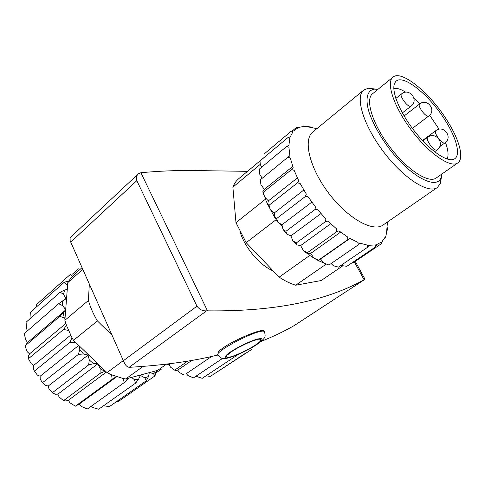 <?xml version="1.0" encoding="UTF-8"?>
<svg xmlns="http://www.w3.org/2000/svg" width="485" height="485" viewBox="0 0 485 485"><rect width="100%" height="100%" fill="white"/><g stroke="black" fill="none" stroke-linecap="round" stroke-linejoin="round"><path stroke-width="0.73" d="M153.466 373.753L154.964 375.905L156.491 371.431L153.466 373.753L149.768 372.516L156.473 370.716L156.491 371.431M134.278 379.585L135.618 383.126L138.546 379.258L134.278 379.585L131.587 377.397L149.295 372.644L148.555 376.481L144.851 377.882L146.349 380.737L148.555 376.481M123.172 378.53L124.208 382.629L127.785 379.282L123.172 378.53L111.58 374.808L112.174 379.349L116.321 376.639M100.092 368.527L100.11 373.365L104.724 371.383L100.092 368.527L98.103 364.041L105.518 371.171L104.724 371.383M89.295 359.973L88.64 364.914L93.569 363.708L89.295 359.973L88.07 355.056L83.456 353.983L79.758 349.546L78.376 354.402L83.456 353.983M72.004 337.784L69.876 342.374L74.92 342.695L72.004 337.784L66.421 325.314L63.577 329.461L68.415 330.437M63.274 312.795L59.794 316.353L64.25 317.857L63.274 312.795L65.663 310.036L65.002 318.572L64.25 317.857M62.674 300.852L58.667 303.725L62.613 305.605L62.674 300.852L65.972 298.79L63.511 294.286L64.584 290.066L60.176 292.2L63.511 294.286M68.828 280.918L64.165 282.294L66.833 284.422L68.828 280.918L72.332 276.426L82.044 267.611M36.108 307.229L36.708 304.416L70.355 274.413L72.332 276.426M62.613 305.605L65.693 309.618L67.276 289.309L64.584 290.066M138.546 379.258L140.407 375.408L144.851 377.882M79.758 349.546L79.595 346.229L97.77 363.72L93.569 363.708M89.337 284.046L88.397 300.482L64.869 320.3L66.421 325.314M112.029 335.183L97.418 320.943C93.405 314.238 90.398 307.417 88.397 300.482M166.543 364.132L157.607 370.413L156.473 370.716M143.142 366.424L125.651 378.985L128.804 378.142L127.785 379.282M123.305 360.604L107.052 372.65L111.58 374.808M97.418 320.943L73.465 340.337L79.595 346.229M82.808 269.333L67.791 282.616L67.506 286.35L66.833 284.422M429.661 115.206L439.101 129.24M445.46 142.469C448.195 149.913 448.758 155.436 447.152 159.038M393.79 88.422C396.888 87.93 400.889 89.198 405.787 92.217M413.984 98.352L419.822 103.857M446.267 122.105C457.173 139.771 460.98 156.309 453.893 159.195C446.8 162.614 428.273 149.441 413.135 129.356C397.924 109.319 390.267 87.87 395.451 81.929C402.253 72.544 430.68 95.842 446.267 122.105M448.273 122.384C459.713 140.923 464.254 158.528 457.779 162.899C450.753 168.398 429.286 153.872 411.662 130.477C393.941 107.149 385.781 82.492 392.941 77.182C401.744 69.185 431.668 94.508 448.273 122.384M457.779 162.899L436.245 177.977C428.74 183.791 407.121 169.926 389.831 146.961C372.444 124.075 364.95 99.449 372.547 93.763L392.941 77.182M442.005 173.945L441.132 177.595C436.7 190.453 410.219 176.582 388.63 147.876C379.64 135.551 373.171 123.851 369.224 112.769C364.969 98.97 367.109 90.319 374.232 89.143L378.045 89.295M441.477 176.619L440.41 183.494L437.361 187.483C428.613 194.224 403.538 178.377 383.496 151.763C363.344 125.227 354.881 96.739 363.701 90.101L368.351 88.222L375.323 89.07M437.361 187.483L383.162 224.967C373.141 232.527 347.745 218.492 328.672 193.157C309.485 167.913 302.858 139.607 312.825 131.975L363.701 90.101M312.467 127.767L312.637 127.288L303.683 125.961L304.635 126.306L299.136 127.325L296.681 127.246L297.935 127.828L293.734 130.889L291.327 131.132L292.885 131.89L290.242 136.958L287.938 137.564L289.8 138.443L288.902 145.367L286.768 146.355L288.908 147.27L289.872 155.788L287.969 157.176L290.339 158.049L293.189 167.786L291.564 169.556L294.116 170.29L298.76 180.778L297.45 182.887L300.106 183.403L306.332 194.097L305.356 196.486L308.03 196.704L315.529 207.04L314.88 209.623L317.493 209.49L325.859 218.911L325.52 221.59L327.981 221.069L336.766 229.078L336.687 231.757L338.936 230.836L347.672 237.038L347.8 239.62L349.776 238.311L358.015 242.439L358.276 244.84L359.943 243.185L367.297 245.101L367.624 247.247L368.964 245.295L375.445 244.919L375.766 246.744L376.766 244.549L381.404 242.039L381.659 243.525L382.35 241.178L385.405 236.771L385.533 237.905L387.503 227.774M386.836 229.405L387.357 229.435M387.321 230.211L386.739 230.611M385.533 237.905L384.332 238.717M349.988 238.438L320.561 259.032L324.168 263.276L328.994 265.022L358.276 244.84M347.8 239.62L318.457 260.172L313.922 258.099L310.715 253.406L340.609 232.133M320.561 259.032L318.457 260.172M303.822 190.035L274.322 212.921L274.474 217.013L276.656 218.541L305.356 196.486M297.45 182.887L269.078 205.216L267.611 204.258L268.363 200.893L297.378 177.922M274.322 212.921L270.181 209.453L269.078 205.216M287.938 137.564L261.009 160.111L260.669 165.185L261.615 167.228M291.327 131.132L264.707 153.509M381.659 243.525L353.038 262.876M375.766 246.744L346.86 266.307L341.913 265.635L341.294 265.186M367.624 247.247L338.481 267.102L333.516 265.816L331.122 263.555M336.687 231.757L307.381 252.697L303.283 250.478L300.827 245.889M326.241 264.04L318.172 260.518L313.922 258.099L309.788 255.401L308.248 253.77L307.629 253.861L307.381 252.697M308.248 253.77L310.715 253.406M330.734 223.731L300.651 245.562M325.52 221.59L296.335 242.93L292.794 240.748L290.897 235.856L320.949 213.57M300.494 245.531L297.014 244.937L296.335 242.93M314.88 209.623L285.907 231.339L283.016 229.393L282.282 226.192L279.493 223.221L281.961 224.785L282.282 226.192M290.897 235.856L286.877 234.176L285.907 231.339M311.813 202.136L281.961 224.785M279.493 223.221L277.772 222.136L276.656 218.541M291.564 169.556L263.555 192.078L262.767 191.805L264.258 189.508M277.772 222.136L274.474 217.013L267.611 204.258L265.422 199.226L265.228 197.589L264.477 196.801L263.555 192.078M265.228 197.589L268.363 200.893M292.734 166.464L264.373 189.326M287.969 157.176L260.324 179.802L260.936 184.827L260.324 179.802M260.936 184.827L264.21 189.108M286.768 146.355L259.493 168.992L259.669 174.133L262.197 178.274M296.681 127.246L292.158 131.047M303.683 125.961L303.143 126.409M311.97 127.209L311.528 127.579M364.732 278.82L364.114 279.815C330.455 298.445 282.209 311.709 207.501 310.855L206.574 310.867C202.694 311.109 199.493 309.545 196.971 306.18L123.36 360.725L124.142 362.398C125.391 365.344 127.058 366.975 129.143 367.297L130.01 367.272C163.7 365.29 192.969 361.204 217.82 355.002M123.36 360.725L70.737 242.13L70.149 240.712L70.089 237.711L138.267 173.891L140.892 172.721C159.559 170.999 177.316 170.277 194.176 170.556L247.532 171.332M196.971 306.18L136.831 180.669C135.921 177.995 136.4 175.734 138.267 173.891M264.762 332.334L264.361 331.546C265.465 335.02 265.368 337.269 264.064 338.294C263.901 338.742 260.457 343.047 248.884 349.297C239.056 354.323 234.085 356.251 228.956 357.791C223.591 359.015 223.167 358.482 222.73 358.494L221.584 358.227L218.177 355.517C211.405 352.813 260.233 327.46 264.361 331.546L264.028 330.873C261.154 327.751 221.524 345.459 217.917 352.753M261.185 341.373C273.334 336.529 284.343 331.261 294.201 325.574L364.538 279.578M273.322 271.042C259.881 265.368 244.937 247.877 240.166 232.109M326.296 264.058L295.698 285.222L321.137 280.542L342.871 265.768M295.698 285.222C290.412 283.616 284.901 280.924 279.166 277.153L246.174 242.676L235.983 222.651L232.879 187.168C234.188 183.712 236.074 180.941 238.547 178.856L263.937 157.601M297.014 244.937L292.794 240.748M286.877 234.176L283.016 229.393M307.629 253.861L303.283 250.478M276.141 219.669L246.174 242.676M309.788 255.401L279.166 277.153M264.477 196.801L262.767 191.805M260.742 163.936L232.879 187.168M265.422 199.226L235.983 222.651M67.276 289.309L67.506 286.35M65.663 310.036L65.693 309.618M64.869 320.3L65.002 318.572M131.587 377.397L128.804 378.142M149.768 372.516L149.295 372.644M97.77 363.72L98.103 364.041M105.518 371.171L107.052 372.65M76.806 343.55L74.92 342.695M161.687 368.903L155.994 372.892M116.709 376.772L79.164 404.12L81.213 406.375L87.276 409.055L124.208 382.629M112.174 379.349L75.369 406.181L70.022 402.883L68.349 400.283L106.409 372.031M79.164 404.12L75.369 406.181M70.622 335.165L33.768 365.326L33.229 367.945L34.32 371.189L69.876 342.374M63.577 329.461L28.421 358.724L28.427 356.148L29.536 353.874L65.814 323.501M33.768 365.326L31.192 363.647L28.421 358.724M64.165 282.294L30.319 312.376L29.961 318.821M59.794 316.353L25.026 345.981L27.621 342.458L65.669 309.976M29.536 353.874L27.257 351.758L25.026 345.981M58.667 303.725L24.25 333.619L25.741 340.015L27.621 342.458M60.176 292.2L26.075 322.246L26.675 329L27.59 330.721M78.376 268.835L72.429 274.128M154.964 375.905L118.225 401.586L116.509 401.628M146.349 380.737L109.452 406.569L103.481 405.812M135.618 383.126L98.655 409.213L92.095 407.351L90.938 406.436M100.11 373.365L63.523 400.665L59.085 396.972L57.891 394.153L97.855 363.805M68.349 400.283L65.936 400.974L63.523 400.665M88.64 364.914L52.35 392.717L48.961 388.897L48.312 385.999L88.07 355.056M57.891 394.153L55.229 394.232L52.35 392.717M78.376 354.402L42.438 382.726L40.188 379.052L40.134 376.227L78.734 345.405M48.312 385.999L45.548 385.454L42.438 382.726M40.134 376.227L37.393 375.081L34.32 371.189M186.307 373.644L211.66 356.451L186.307 373.644L188.047 375.608L193.466 377.87L222.494 358.451M191.86 360.41L177.746 370.122L179.22 372.353L184.13 375.117M252.054 349.206L216.377 372.432M245.822 353.038L210.357 376.396L205.986 375.833M237.832 354.747L202.221 378.324L195.898 376.239M187.774 361.107L174.673 370.152L170.417 367.078L169.295 364.678L170.841 363.598M177.746 370.122L175.952 370.637L174.673 370.152M169.295 364.678L167.276 364.671L166.616 364.12M167.276 364.671L166.61 364.126M230.042 357.342L225.755 358.015C224.519 357.5 225.234 356.087 227.901 353.771C234.807 348.521 249.508 341.216 257.68 338.966L261.712 338.481C262.652 339.148 261.718 340.646 258.917 342.974C251.945 348.121 238.293 354.917 230.042 357.342M230.884 356.784C225.719 358.069 224.846 356.79 228.902 353.419C235.377 348.503 249.132 341.67 256.789 339.555C261.803 338.415 262.179 339.936 257.978 343.301C251.448 348.127 238.614 354.517 230.884 356.784M246.95 343.289L237.753 347.872M206.574 310.867L129.143 367.297M136.831 180.669L70.737 242.13M364.471 279.615L294.668 325.302M207.501 310.855L140.892 172.721M364.114 279.815L354.389 261.967M427.715 137.279C435.815 130.804 445.739 144.184 437.106 149.944L436.348 150.132C432.856 150.223 425.109 138.674 427.715 137.279L422.829 140.892M401.531 93.92C409.298 87.276 419.313 100.225 411.019 106.179L410.086 106.348C406.545 106.082 399.131 95.296 401.531 93.92L395.833 98.443M438.076 137.879C435.645 134.236 434.881 131.835 435.785 130.677C443.648 124.39 453.257 137.322 444.878 142.929L444.163 143.093C442.896 142.899 441.308 141.729 439.41 139.583M419.58 104.032C427.243 97.643 436.9 110.325 428.722 116.042L427.903 116.2C424.557 116.012 417.245 105.318 419.58 104.032L404.126 115.97M452.075 159.668L453.893 159.195M394.547 83.468L395.451 81.929M374.232 89.143L368.351 88.222M441.132 177.595L440.41 183.494M316.875 128.64L304.089 126.106M387.436 222.009L386.466 233.94M228.926 353.001L228.15 354.559C227.61 354.996 229.393 352.098 242.361 345.447C255.54 339.227 256.747 339.997 256.765 339.706M364.762 278.808L355.256 261.379M437.106 149.944L434.572 151.775M411.019 106.179L402.362 112.896M435.785 130.677L422.483 140.517M444.878 142.929L439.792 146.609M428.722 116.042L412.408 128.386"/></g></svg>
